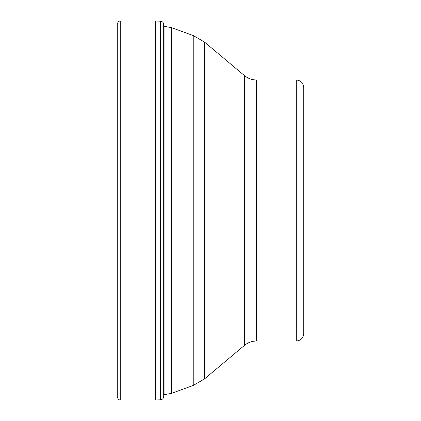 <?xml version="1.0" encoding="UTF-8"?>
<svg xmlns="http://www.w3.org/2000/svg" width="421" height="421" viewBox="0 0 421 421"><rect width="100%" height="100%" fill="white"/><g stroke="black" fill="none" stroke-linecap="round" stroke-linejoin="round"><path stroke-width="0.63" d="M160.443 399.824L160.443 21.176C162.132 21.324 163.216 22.208 163.695 23.839L163.695 397.161C163.216 398.792 162.132 399.676 160.443 399.824L155.296 399.95L155.296 21.05L120.248 21.05L120.248 399.95C119.538 399.413 118.811 401.139 117.264 396.966L117.264 24.034C118.811 19.861 119.538 21.587 120.248 21.05M296.273 79.974L296.273 341.026C300.805 340.584 303.288 338.1 303.736 333.569L303.736 87.431C303.288 82.9 300.805 80.416 296.273 79.974L256.452 79.974L256.452 341.026C251.942 341.073 247.948 342.526 244.464 345.388L244.464 75.612C247.948 78.474 251.942 79.927 256.452 79.974M163.695 394.54L164.948 394.54L164.948 26.46L163.764 26.46L163.695 23.839M171.321 393.419L193.234 385.447L193.234 35.553L171.321 27.581L171.321 393.419L164.948 394.54M244.464 75.612L204.448 42.032L204.448 378.968L193.234 385.447M160.443 21.176L155.296 21.05M155.296 399.95L120.248 399.95M244.464 345.388L204.448 378.968M296.273 341.026L256.452 341.026M204.448 42.032L193.234 35.553M171.321 27.581L164.948 26.46"/></g></svg>
